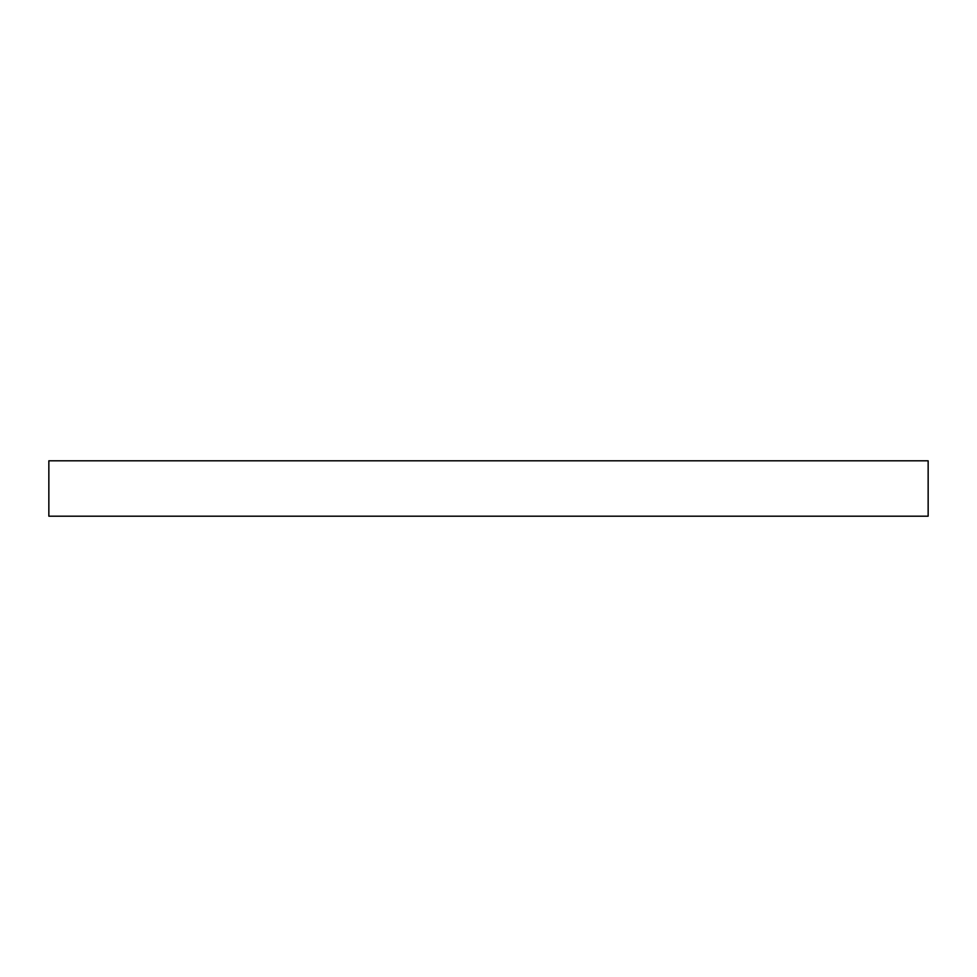 <?xml version="1.0" encoding="UTF-8"?>
<svg xmlns="http://www.w3.org/2000/svg" width="977" height="977" viewBox="0 0 977 977"><rect width="100%" height="100%" fill="white"/><g stroke="black" fill="none" stroke-linecap="round" stroke-linejoin="round"><path stroke-width="1.47" d="M48.85 460.802L928.15 460.802L928.15 516.198L48.85 516.198L48.85 460.802"/></g></svg>
